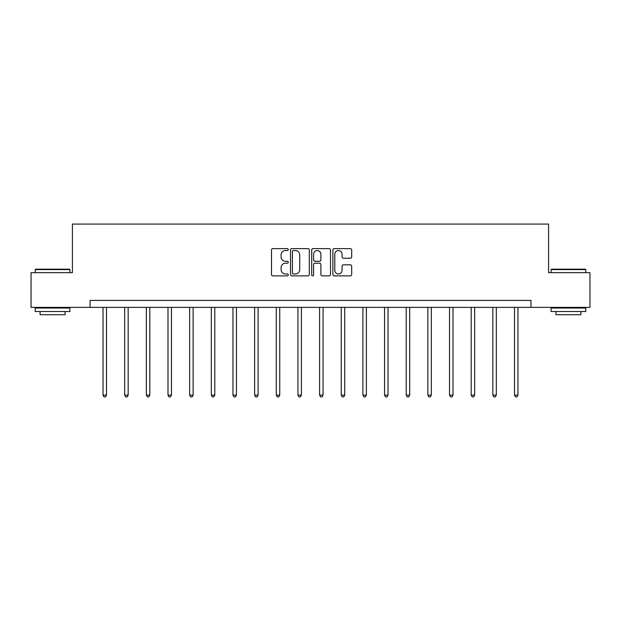 <?xml version="1.0" encoding="UTF-8"?>
<svg xmlns="http://www.w3.org/2000/svg" width="621" height="621" viewBox="0 0 621 621"><rect width="100%" height="100%" fill="white"/><g stroke="black" fill="none" stroke-linecap="round" stroke-linejoin="round"><path stroke-width="0.93" d="M288.291 249.572A0.955 0.955 0 0 0 287.337 248.617L272.86 248.617A1.366 1.366 0 0 0 271.493 249.984L271.493 274.505A1.366 1.366 0 0 0 272.86 275.871L287.337 275.871A0.955 0.955 0 0 0 288.291 274.917A0.955 0.955 0 0 0 287.337 273.962L285.458 273.962A4.363 4.363 0 0 1 281.103 269.607L281.103 267.558A4.363 4.363 0 0 1 285.458 263.195L287.337 263.195A0.955 0.955 0 0 0 288.291 262.248A0.955 0.955 0 0 0 287.337 261.294L285.458 261.294A4.363 4.363 0 0 1 281.103 256.931L281.103 254.889A4.363 4.363 0 0 1 285.458 250.527L287.337 250.527A0.955 0.955 0 0 0 288.291 249.572M350.322 258.227A1.366 1.366 0 0 0 351.688 256.861L351.688 249.984A1.366 1.366 0 0 0 350.322 248.617L334.245 248.617A1.366 1.366 0 0 0 332.879 249.984L332.879 274.505A1.366 1.366 0 0 0 334.245 275.871L350.322 275.871A1.366 1.366 0 0 0 351.688 274.505L351.688 266.199A1.366 1.366 0 0 0 350.322 264.833L343.444 264.833A1.366 1.366 0 0 0 342.078 266.199L342.078 270.321A3.648 3.648 0 0 1 338.437 273.962A3.648 3.648 0 0 1 334.789 270.321L334.789 254.175A3.648 3.648 0 0 1 338.437 250.527A3.648 3.648 0 0 1 342.078 254.175L342.078 256.861A1.366 1.366 0 0 0 343.444 258.227L350.322 258.227M90.053 307.364L31.05 307.364L31.05 272.658L72.416 272.658L72.416 224.072L548.584 224.072L548.584 272.658L589.95 272.658L589.95 307.364L530.947 307.364L530.947 300.424L90.053 300.424L90.053 307.364L530.947 307.364M309.305 249.984A1.366 1.366 0 0 0 307.946 248.617L291.862 248.617A1.366 1.366 0 0 0 290.504 249.984L290.504 274.505A1.366 1.366 0 0 0 291.862 275.871L307.946 275.871A1.366 1.366 0 0 0 309.305 274.505L309.305 249.984M313.054 248.617L329.138 248.617A1.366 1.366 0 0 1 330.496 249.984L330.496 274.505A1.366 1.366 0 0 1 329.138 275.871L322.252 275.871A1.366 1.366 0 0 1 320.894 274.505L320.894 264.562A1.366 1.366 0 0 0 319.528 263.195L314.963 263.195A1.366 1.366 0 0 0 313.597 264.562L313.597 274.917A0.955 0.955 0 0 1 312.642 275.871A0.955 0.955 0 0 1 311.695 274.917L311.695 249.984A1.366 1.366 0 0 1 313.054 248.617M293.368 250.527A0.955 0.955 0 0 0 292.413 251.482L292.413 273.007A0.955 0.955 0 0 0 293.368 273.962L295.34 273.962A4.363 4.363 0 0 0 299.702 269.607L299.702 254.889A4.363 4.363 0 0 0 295.34 250.527L293.368 250.527M320.894 254.237A3.648 3.648 0 0 0 317.246 250.597A3.648 3.648 0 0 0 313.597 254.237L313.597 259.927A1.366 1.366 0 0 0 314.963 261.294L319.528 261.294A1.366 1.366 0 0 0 320.894 259.927L320.894 254.237M103.032 307.364L103.032 395.127L106.501 395.127L106.501 307.364M106.501 395.127L105.461 396.928L104.072 396.928L103.032 395.127M35.63 269.188L69.505 269.188L69.917 269.599L35.218 269.599L35.63 269.188M52.568 311.525L35.218 311.525L35.218 308.055L69.917 308.055L69.917 311.525L52.568 311.525M65.065 311.525L65.065 314.723L40.07 314.723L40.07 311.525M551.495 269.188L585.37 269.188L585.782 269.599L551.083 269.599L551.495 269.188M568.432 311.525L551.083 311.525L551.083 308.055L585.782 308.055L585.782 311.525L568.432 311.525M580.93 311.525L580.93 314.723L555.935 314.723L555.935 311.525M124.689 307.364L124.689 395.127L128.159 395.127L128.159 307.364M128.159 395.127L127.119 396.928L125.729 396.928L124.689 395.127M146.339 307.364L146.339 395.127L149.816 395.127L149.816 307.364M149.816 395.127L148.768 396.928L147.387 396.928L146.339 395.127M167.996 307.364L167.996 395.127L171.466 395.127L171.466 307.364M171.466 395.127L170.426 396.928L169.036 396.928L167.996 395.127M189.653 307.364L189.653 395.127L193.123 395.127L193.123 307.364M193.123 395.127L192.083 396.928L190.694 396.928L189.653 395.127M211.311 307.364L211.311 395.127L214.781 395.127L214.781 307.364M214.781 395.127L213.74 396.928L212.351 396.928L211.311 395.127M232.968 307.364L232.968 395.127L236.438 395.127L236.438 307.364M236.438 395.127L235.398 396.928L234.008 396.928L232.968 395.127M254.626 307.364L254.626 395.127L258.095 395.127L258.095 307.364M258.095 395.127L257.055 396.928L255.666 396.928L254.626 395.127M276.283 307.364L276.283 395.127L279.753 395.127L279.753 307.364M279.753 395.127L278.713 396.928L277.323 396.928L276.283 395.127M297.94 307.364L297.94 395.127L301.41 395.127L301.41 307.364M301.41 395.127L300.362 396.928L298.98 396.928L297.94 395.127M319.59 307.364L319.59 395.127L323.06 395.127L323.06 307.364M323.06 395.127L322.02 396.928L320.638 396.928L319.59 395.127M341.247 307.364L341.247 395.127L344.717 395.127L344.717 307.364M344.717 395.127L343.677 396.928L342.287 396.928L341.247 395.127M362.905 307.364L362.905 395.127L366.374 395.127L366.374 307.364M366.374 395.127L365.334 396.928L363.945 396.928L362.905 395.127M384.562 307.364L384.562 395.127L388.032 395.127L388.032 307.364M388.032 395.127L386.992 396.928L385.602 396.928L384.562 395.127M406.219 307.364L406.219 395.127L409.689 395.127L409.689 307.364M409.689 395.127L408.649 396.928L407.26 396.928L406.219 395.127M427.877 307.364L427.877 395.127L431.347 395.127L431.347 307.364M431.347 395.127L430.306 396.928L428.917 396.928L427.877 395.127M449.534 307.364L449.534 395.127L453.004 395.127L453.004 307.364M453.004 395.127L451.964 396.928L450.574 396.928L449.534 395.127M471.184 307.364L471.184 395.127L474.661 395.127L474.661 307.364M474.661 395.127L473.613 396.928L472.232 396.928L471.184 395.127M492.841 307.364L492.841 395.127L496.311 395.127L496.311 307.364M496.311 395.127L495.271 396.928L493.881 396.928L492.841 395.127M514.498 307.364L514.498 395.127L517.968 395.127L517.968 307.364M517.968 395.127L516.928 396.928L515.539 396.928L514.498 395.127M35.218 272.658L35.218 269.599M43.128 308.055L43.128 307.364M62.007 308.055L62.007 307.364M69.917 272.658L69.917 269.599M551.083 272.658L551.083 269.599M558.993 308.055L558.993 307.364M577.872 308.055L577.872 307.364M585.782 272.658L585.782 269.599"/></g></svg>
